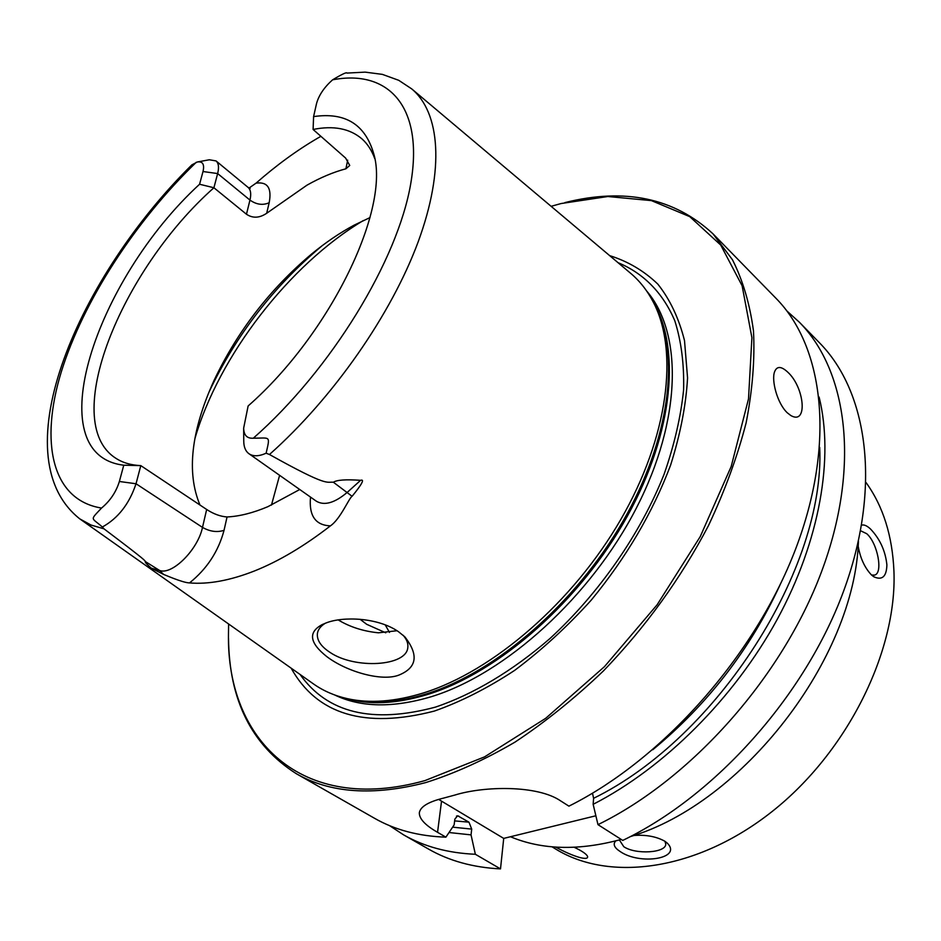 <?xml version="1.0" encoding="UTF-8"?>
<svg xmlns="http://www.w3.org/2000/svg" width="941" height="941" viewBox="0 0 941 941"><rect width="100%" height="100%" fill="white"/><g stroke="black" fill="none" stroke-linecap="round" stroke-linejoin="round"><path stroke-width="1.41" d="M449.022 832.526L471.041 834.879L475.358 854.275L500.506 868.896C473.147 867.508 449.151 860.897 428.52 849.064L403.595 834.855L389.503 825.622M500.506 868.896L503.717 838.396L438.671 799.415M595.865 815.776L503.717 838.396M786.876 310.942L799.391 322.245L819.435 342.759C867.873 391.703 881.964 487.191 843.454 591.536C805.014 695.717 715.407 795.957 622.754 840.407L597.982 824.645L593.148 804.32L593.595 798.309L592.512 793.192M799.391 322.245C847.5 370.836 860.897 466.677 821.399 572.093C781.971 677.332 691.2 779.136 597.982 824.645M475.358 854.275C448.01 853.087 424.085 846.618 403.595 834.855M228.522 638.245C229.122 700.104 251.694 745.237 296.215 773.643C330.056 793.192 373.236 796.168 425.779 782.571C454.809 773.396 484.544 759.916 514.962 742.143C545.345 721.994 574.845 698.246 603.463 670.886C645.691 626.988 680.684 578.586 708.432 525.701C724.876 490.79 737.438 456.503 746.131 422.815C752.506 389.986 754.953 359.344 753.47 330.867C749.859 304.014 742.861 280.312 732.474 259.775L712.996 233.839C674.25 197.951 624.883 187.541 564.871 202.609M712.996 233.839L775.937 298.25C823.634 346.394 836.196 442.611 795.521 549.273C754.929 655.748 662.77 759.399 568.917 806.155L560.683 800.92C537.593 784.982 484.18 785.947 454.809 795.074L443.552 798.109C428.414 801.814 420.345 806.708 419.333 812.765L419.38 812.424M787.676 372.071C804.626 387.363 808.037 425.485 790.828 415.534L787.311 412.817C777.278 403.477 771.267 380.364 774.572 371.801C776.831 365.99 781.195 366.084 787.676 372.071M471.041 834.879L471.712 829.103L468.947 822.163L457.632 815.765L454.856 819.117L454.138 824.916L445.893 837.161C418.569 836.208 394.75 829.891 374.447 818.235L296.215 773.643M441.529 801.226L437.553 832.315L445.893 837.161M593.148 804.32C664.087 767.962 734.015 698.41 777.148 619.507C820.093 540.487 834.055 457.432 819.117 397.055M437.553 832.315C425.226 825.257 419.157 818.741 419.333 812.765M551.108 206.314L561.154 203.527L607.851 196.516L651.395 200.609L689.753 216.642L720.735 245.072L742.12 285.746L751.906 337.678L748.507 398.913L731.192 466.501L700.245 536.582L657.136 604.769L604.463 666.651L545.662 718.336L484.568 756.87L424.967 780.595C300.25 815.459 226.793 738.509 228.463 634.41L228.628 623.989M609.639 255.623C627.965 261.363 644.02 270.855 657.818 284.1C670.016 299.473 678.908 318.305 684.507 340.583L687.565 377.953C685.977 405.395 680.319 434.448 670.604 465.125C652.748 512.504 626.271 557.519 591.207 600.17C567.058 626.859 541.522 650.278 514.598 670.415C487.414 688.271 460.655 701.821 434.33 711.078C364.837 728.981 317.105 714.678 291.134 668.145M423.603 692.894C395.008 701.715 369.578 703.633 347.288 698.645C334.514 695.752 323.233 690.835 313.447 683.907L79.773 518.867L90.983 525.031L104.004 528.842C149.56 563.283 143.279 559.377 145.726 561.801C144.349 561.577 146.208 563.706 151.278 568.176L163.534 574.386C164.028 574.492 182.636 582.773 189.517 582.914C208.431 584.502 230.063 580.526 254.376 570.999C278.807 561.259 304.155 546.215 330.432 525.854C340.56 518.914 348.935 498.095 352.087 496.295L333.385 482.239C326.233 481.557 328.55 487.497 269.467 454.503C333.337 397.749 391.444 314.235 418.239 241.637C444.952 168.933 439.988 112.508 411.746 88.913L630.541 273.219C639.727 280.924 647.337 290.604 653.372 302.237C678.849 351.017 668.581 436.659 620.825 519.456C573.116 602.181 493.002 671.251 423.603 692.894M326.351 622.836C343.1 616.308 377.859 617.367 398.466 631.682L404.818 636.81C418.945 654.971 416.969 667.734 398.89 675.097C381.87 681.766 346.711 671.792 326.739 656.559C309.507 642.879 307.954 632.234 322.093 624.648L326.351 622.836M249.059 188.035L256.046 183.154C276.242 165.393 296.686 150.454 317.376 138.339L320.881 136.327M243.66 428.755L243.754 440.894C243.743 446.893 245.483 451.174 248.977 453.738L316.376 501.224C324.422 505.929 334.749 502.953 347.347 492.284L360.615 480.31C345.782 479.298 336.713 479.934 333.385 482.239M360.615 480.31C364.802 478.945 361.956 484.274 352.087 496.295M248.977 453.738C253.223 456.597 258.94 456.42 266.127 453.209C270.161 435.295 270.561 438.106 253.305 438.212C247.024 438.6 243.813 435.236 243.66 428.12L248.13 405.959C331.032 333.267 390.738 207.914 373.589 153.277C364.99 124.188 344.982 111.967 313.588 116.613L313.094 129.47L345.641 158.088L349.746 165.475L345.9 168.792C333.42 172.121 320.434 177.578 306.966 185.177L266.679 213.278C259.469 218.124 252.729 218.441 246.471 214.242L213.913 187.753C121.001 270.055 59.212 421.874 115.578 458.091C122.495 462.678 130.905 465.183 140.797 465.619L136.033 483.756C129.317 503.87 118.096 518.291 102.357 527.007C91.312 517.15 89.536 520.926 101.546 508.058C110.168 500.883 116.108 492.025 119.366 481.486L123.765 465.207L140.797 465.619L206.667 509.481C213.536 513.974 220.323 516.468 227.052 516.962C239.449 516.362 253.047 512.939 267.867 506.681L299.744 489.508M403.089 635.234C406.724 639.339 408.3 643.397 407.818 647.384C406.783 666.393 354.91 669.416 329.985 652.372C320.846 646.385 316.658 640.056 317.423 633.364C318.093 629.423 320.74 626.036 325.351 623.213M338.219 619.931C349.911 626.988 363.32 631.282 378.423 632.811L397.031 630.729M369.989 217.583L354.039 225.205C339.83 232.839 325.727 242.402 311.73 253.905C270.032 288.981 237.485 331.138 214.089 380.352C191.058 431.119 186.365 472.688 199.998 505.046M313.094 129.47C333.502 125.353 349.805 128.505 362.003 138.927C367.508 143.855 371.73 150.348 374.671 158.406M104.004 528.842L102.357 527.007M266.127 453.209L269.467 454.503M411.746 88.913L398.713 80.303L382.375 74.374L365.12 72.128L346.97 73.08C346.829 71.928 342.042 74.174 332.596 79.82C324.186 87.313 318.823 95.241 316.529 103.604L313.588 116.613M123.765 465.207C37.252 454.938 95.347 279.9 199.574 184.248L203.009 171.533C204.632 164.428 202.762 161.24 197.398 161.958L191.87 164.875C80.385 274.678 -0.541 455.197 79.773 518.867M246.471 214.242L249.953 200.08L217.642 173.556L213.913 187.753L199.574 184.248M203.009 171.533L217.642 173.556C219.182 167.416 218.653 163.205 216.042 160.923L209.349 159.77L197.692 161.911M385.763 632.811L366.649 624.283L360.097 619.284M385.222 624.848L389.48 632.434M619.366 839.937L623.777 846.688C635.551 854.851 666.357 852.958 665.746 843.983L664.946 841.289M633.681 835.49C645.914 834.596 656.3 836.502 664.828 841.219L667.24 843.077C682.848 858.639 639.833 865.438 620.072 851.464C614.144 847.582 612.72 844.053 615.802 840.901M861.638 525.172C863.991 524.431 866.92 525.69 870.437 528.936C879.941 538.911 885.434 550.897 886.893 564.894C886.54 576.633 882.176 580.597 873.789 576.762L871.507 574.986C864.697 567.799 860.227 558.084 858.121 545.851M866.096 482.627C883.164 506.317 892.444 535.911 893.95 571.422C897.032 651.595 847.429 751.953 772.302 811.377C697.163 870.99 609.262 882.317 555.531 848.947L552.026 846.806M574.222 847.3C581.844 850.887 586.278 853.887 587.525 856.286C588.184 858.568 585.549 858.968 579.609 857.486C572.634 855.44 564.671 851.981 555.719 847.1M860.615 530.771L866.732 533.712C877.635 543.039 883.399 573.481 874.448 575.127L871.507 574.998M510.457 836.737C542.063 849.982 578.986 850.876 621.213 839.419M630.364 836.608C742.92 803.261 854.675 658.524 858.451 541.193M819.693 447.363C825.445 567.611 718.054 737.403 593.595 798.309M471.712 829.103L452.633 827.163M652.772 749.742C707.679 704.397 750.118 649.443 780.077 584.843M454.632 820.893L468.947 822.163M456.503 816.035L458.855 816.153M617.99 262.657C643.162 273.031 662.887 292.627 674.826 320.857C681.284 341.171 684.213 364.143 683.613 389.786C680.861 416.64 674.356 444.811 664.087 474.288C640.562 533.641 599.276 593.183 549.944 638.539C512.398 671.098 472.853 694.54 435.33 707.15C372.401 723.97 327.315 713.066 300.05 674.438M334.714 694.987C360.85 707.55 393.126 708.091 431.554 696.622C505.446 673.921 590.877 596.747 636.422 507.975C682.096 419.133 682.672 332.644 646.643 290.992M651.96 299.591C681.084 345.912 674.156 431.719 627.259 516.327C580.432 600.876 498.789 672.427 428.049 694.352C396.102 704.103 368.213 705.303 344.382 697.963M347.288 698.645L350.793 699.445C372.989 704.409 398.314 702.515 426.767 693.764C495.825 672.274 575.445 603.687 622.824 521.479C670.251 439.212 680.402 354.028 655.018 305.413L653.372 302.237M227.052 516.962L224.04 530.336C218.406 551.438 206.902 568.964 189.517 582.914M310.518 497.095C308.801 515.703 315.447 525.29 330.432 525.854M363.332 220.547C289.416 264.55 218.759 356.074 194.881 438.718M279.606 475.323L271.455 505.105M311.73 253.905L321.422 246.33C273.478 286.629 236.085 335.078 209.22 391.644L214.089 380.352M206.667 509.481L202.491 527.395C197.986 549.509 172.332 575.21 159.664 570.517L151.278 568.176M119.366 481.486L136.033 483.756L202.491 527.395C209.89 531.583 217.077 532.571 224.04 530.336M145.726 561.801L159.664 570.517L163.534 574.386M253.305 438.212C331.208 369.707 397.831 260.292 410.794 183.342C424.062 106.027 387.939 69.116 332.596 79.82M196.293 162.24C135.328 221.064 83.255 301.085 61.294 371.848C39.71 442.152 51.579 500.036 101.546 508.058M345.9 168.792L347.688 160.17M266.679 213.278L269.173 202.738C271.949 188.082 267.573 181.554 256.046 183.154M269.173 202.738C262.845 205.514 256.446 204.632 249.953 200.08C251.388 193.975 250.753 189.741 248.059 187.377L216.042 160.923M323.057 624.189L322.093 624.648M248.059 187.377L250.165 188.435"/></g></svg>
